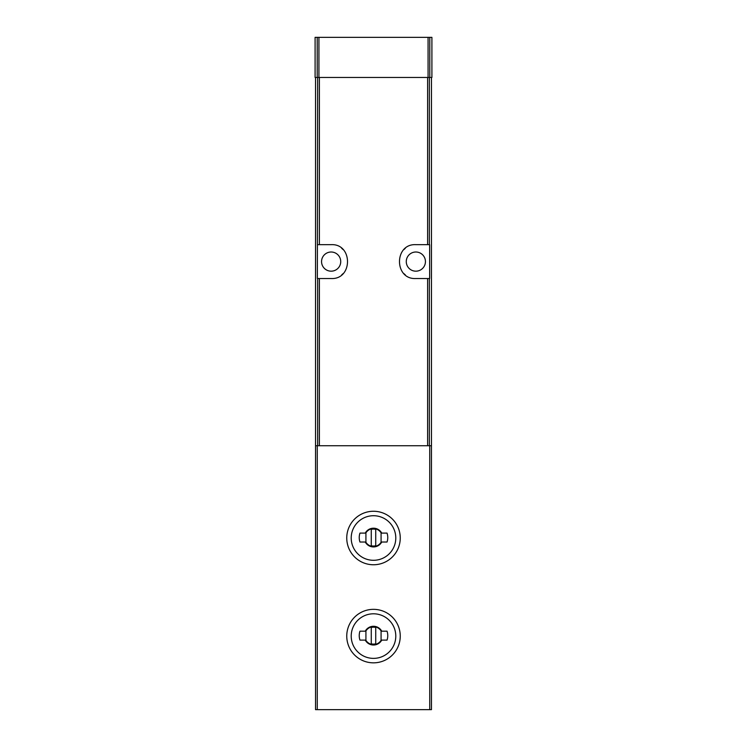 <?xml version="1.0" encoding="UTF-8"?>
<svg xmlns="http://www.w3.org/2000/svg" width="747" height="747" viewBox="0 0 747 747"><rect width="100%" height="100%" fill="white"/><g stroke="black" fill="none" stroke-linecap="round" stroke-linejoin="round"><path stroke-width="1.12" d="M431.458 77.473L431.458 709.65L315.542 709.65L315.542 77.473M431.458 445.726L315.542 445.726M317.662 244.661L331.145 244.661C352.939 243.513 352.976 279.649 331.145 278.538L317.363 278.538L317.662 77.473M427.62 244.661L429.637 244.661L429.637 278.538L415.855 278.538C394.061 279.677 394.024 243.541 415.855 244.661L427.62 244.661L427.62 77.473M315.094 77.473L315.094 37.35L431.906 37.35L431.906 77.473L315.094 77.473M415.855 252.01A9.59 9.59 0 0 1 424.156 266.39A9.59 9.59 0 0 1 407.554 266.39A9.59 9.59 0 0 1 415.855 252.01M405.248 248.387A16.938 16.938 0 0 0 403.903 249.591M403.912 273.617A16.938 16.938 0 0 0 405.322 274.868M331.145 252.01A9.59 9.59 0 0 1 339.446 266.39A9.59 9.59 0 0 1 322.844 266.39A9.59 9.59 0 0 1 331.145 252.01M341.752 274.803A16.938 16.938 0 0 0 343.097 273.607M343.088 249.573A16.938 16.938 0 0 0 341.678 248.331M373.5 564.76A26.752 26.752 0 0 0 396.666 524.637A26.752 26.752 0 0 0 350.334 524.637A26.752 26.752 0 0 0 373.5 564.76A26.752 26.752 0 0 0 396.666 524.637A26.752 26.752 0 0 0 350.334 524.637A26.752 26.752 0 0 0 373.5 564.76M381.736 542.023A9.366 9.366 0 0 1 365.264 542.023L359.951 542.023A14.268 14.268 0 0 1 359.951 533.106L365.264 533.106A9.366 9.366 0 0 1 381.736 533.106L387.049 533.106A14.268 14.268 0 0 1 387.049 542.023L381.736 542.023M373.5 662.841A26.752 26.752 0 0 0 396.666 622.718A26.752 26.752 0 0 0 350.334 622.718A26.752 26.752 0 0 0 373.5 662.841A26.752 26.752 0 0 0 396.666 622.718A26.752 26.752 0 0 0 350.334 622.718A26.752 26.752 0 0 0 373.5 662.841M381.736 640.104A9.366 9.366 0 0 1 365.264 640.104L359.951 640.104A14.268 14.268 0 0 1 359.951 631.187L365.264 631.187A9.366 9.366 0 0 1 381.736 631.187L387.049 631.187A14.268 14.268 0 0 1 387.049 640.104L381.736 640.104M381.082 532.863A8.917 8.917 0 0 0 365.918 532.863L365.918 542.257A8.917 8.917 0 0 0 381.082 542.257L381.082 532.863M375.732 529.39A8.469 8.469 0 0 0 371.268 529.39L371.268 545.73A8.469 8.469 0 0 0 375.732 545.73L375.732 529.39M381.082 630.944A8.917 8.917 0 0 0 365.918 630.944L365.918 640.338A8.917 8.917 0 0 0 381.082 640.338L381.082 630.944M375.732 627.471A8.469 8.469 0 0 0 371.268 627.471L371.268 643.811A8.469 8.469 0 0 0 375.732 643.811L375.732 627.471M429.74 445.726L429.74 709.65M317.26 445.726L317.26 709.65M319.38 244.661L319.38 77.473M429.338 244.661L429.338 77.473M317.662 445.726L317.662 278.538M429.338 445.726L429.338 278.538M427.62 445.726L427.62 278.538M319.38 445.726L319.38 278.538M317.214 77.473L317.214 37.35M429.786 77.473L429.786 37.35M428.068 77.473L428.068 37.35M318.932 77.473L318.932 37.35M373.5 560.297A22.289 22.289 0 0 0 392.801 526.859A22.289 22.289 0 0 0 354.199 526.859A22.289 22.289 0 0 0 373.5 560.297M373.5 658.378A22.289 22.289 0 0 0 392.801 624.94A22.289 22.289 0 0 0 354.199 624.94A22.289 22.289 0 0 0 373.5 658.378"/></g></svg>
